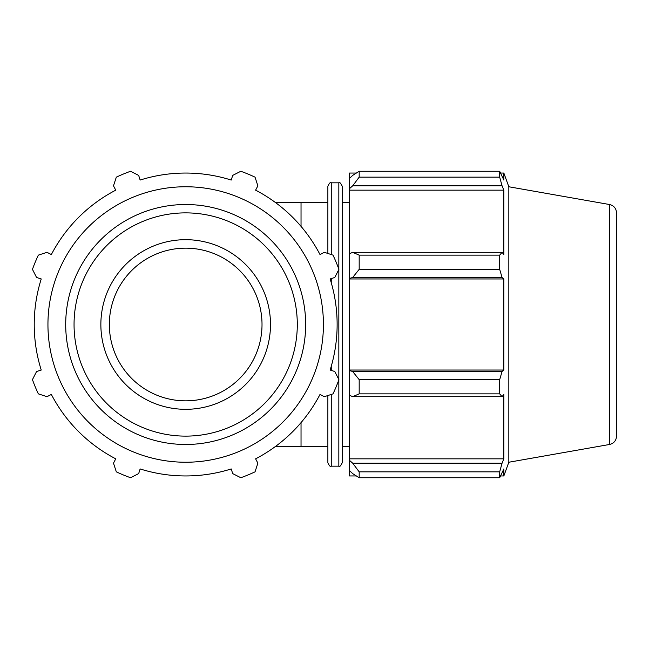 <?xml version="1.0" encoding="UTF-8"?>
<svg xmlns="http://www.w3.org/2000/svg" width="649" height="649" viewBox="0 0 649 649"><rect width="100%" height="100%" fill="white"/><g stroke="black" fill="none" stroke-linecap="round" stroke-linejoin="round"><path stroke-width="0.97" d="M327.867 395.541L327.867 462.786C329.327 465.925 330.463 467.053 331.258 466.177L331.258 394.43M331.258 254.57L331.258 182.823C330.463 181.947 329.327 183.075 327.867 186.214L327.867 253.459M185.679 400.839A76.339 76.339 0 0 1 109.34 324.5A76.339 76.339 0 0 1 185.679 248.161A76.339 76.339 0 0 1 262.018 324.5A76.339 76.339 0 0 1 185.679 400.839M240.82 477.729L232.691 473.6L231.222 468.943A151.452 151.452 0 0 1 140.135 468.943L138.667 473.6L130.538 477.729A162.85 162.85 0 0 1 116.317 471.839L113.494 463.167L115.749 458.835A151.452 151.452 0 0 1 51.344 394.43L47.012 396.685L38.34 393.862A162.85 162.85 0 0 1 32.45 379.641L36.579 371.512L41.236 370.044A151.452 151.452 0 0 1 41.236 278.956L36.579 277.488L32.45 269.359A162.85 162.85 0 0 1 38.34 255.138L47.012 252.315L51.344 254.57A151.452 151.452 0 0 1 115.749 190.165L113.494 185.833L116.317 177.161A162.85 162.85 0 0 1 130.538 171.271L138.667 175.4L140.135 180.057A151.452 151.452 0 0 1 231.222 180.057L232.691 175.4L240.82 171.271A162.85 162.85 0 0 1 255.041 177.161L257.864 185.833L255.609 190.165A151.452 151.452 0 0 1 320.014 254.57L324.346 252.315L333.018 255.138A162.85 162.85 0 0 1 338.908 269.359L334.779 277.488L330.122 278.956A151.452 151.452 0 0 1 330.122 370.044L334.779 371.512L338.908 379.641A162.85 162.85 0 0 1 333.018 393.862L324.346 396.685L320.014 394.43A151.452 151.452 0 0 1 255.609 458.835L257.864 463.167L255.041 471.839A162.85 162.85 0 0 1 240.82 477.729M47.945 324.5A137.734 137.734 0 0 0 254.546 443.786A137.734 137.734 0 0 0 254.546 205.214A137.734 137.734 0 0 0 47.945 324.5M100.863 324.5A84.816 84.816 0 0 0 228.091 397.951A84.816 84.816 0 0 0 228.091 251.049A84.816 84.816 0 0 0 100.863 324.5M356.342 475.952L349.413 475.952L349.413 470.493L352.667 473.6L359.181 477.729L359.181 471.839L352.667 463.167L349.413 460.279L349.413 470.493M349.413 460.279L349.413 395.184L352.667 396.685L359.181 393.862L359.181 379.641L352.667 371.512L349.413 370.53L349.413 395.184M349.413 370.53L349.413 278.47L352.667 277.488L359.181 269.359L359.181 255.138L352.667 252.315L349.413 253.816L349.413 278.47M349.413 253.816L349.413 188.721L352.667 185.833L359.181 177.161L359.181 171.271L352.667 175.4L349.413 178.507L349.413 188.721M349.413 178.507L349.413 173.048L356.342 173.048M609.541 204.524C613.889 205.611 616.226 208.402 616.55 212.872L616.55 436.128C616.226 440.598 613.889 443.389 609.541 444.476L609.541 204.524L508.832 186.766L503.843 173.048L503.843 180.057L499.689 171.271L499.689 177.161L359.181 177.161M359.181 171.271L499.689 171.271L359.181 171.271M352.667 185.833L502.066 185.833L503.843 190.165L503.843 254.57L502.066 252.315L352.667 252.315M359.181 255.138L499.689 255.138L502.066 252.315M349.413 370.044L503.843 370.044L502.066 371.512L352.667 371.512M359.181 379.641L499.689 379.641L502.066 371.512M349.413 458.835L503.843 458.835L502.066 463.167L352.667 463.167M359.181 471.839L499.689 471.839L502.066 463.167M352.667 277.488L502.066 277.488L499.689 269.359L359.181 269.359M349.413 278.956L503.843 278.956L503.843 370.044M502.066 277.488L503.843 278.956M508.832 186.766L508.832 462.234L503.843 475.952L503.843 468.943L499.689 477.729L359.181 477.729M499.689 379.641L499.689 393.862L359.181 393.862M352.667 396.685L502.066 396.685L499.689 393.862M502.066 396.685L503.843 394.43L503.843 458.835M499.689 471.839L499.689 477.729M502.066 185.833L499.689 177.161M499.689 255.138L499.689 269.359M349.413 190.165L503.843 190.165M338.835 379.843L338.835 466.177C339.565 467.11 340.693 465.982 342.226 462.786L342.226 186.214C340.693 183.018 339.565 181.89 338.835 182.823L338.835 269.157M301.031 422.637L301.031 446.634L275.233 446.634M275.233 202.366L301.031 202.366L301.031 226.363M65.703 324.5A119.976 119.976 0 0 0 245.671 428.405A119.976 119.976 0 0 0 245.671 220.595A119.976 119.976 0 0 0 65.703 324.5M74.051 324.5A111.628 111.628 0 0 1 241.493 227.831A111.628 111.628 0 0 1 241.493 421.169A111.628 111.628 0 0 1 74.051 324.5M338.835 269.497L338.835 379.503M331.258 282.745L331.258 278.599M331.258 370.401L331.258 366.255M301.031 446.634L327.867 446.634M301.031 202.366L327.867 202.366M331.258 466.177L338.835 466.177M331.258 182.823L338.835 182.823M500.728 173.048L503.843 173.048M500.728 475.952L503.843 475.952M609.541 444.476L508.832 462.234M342.226 446.634L349.413 446.634M342.226 202.366L349.413 202.366"/></g></svg>
